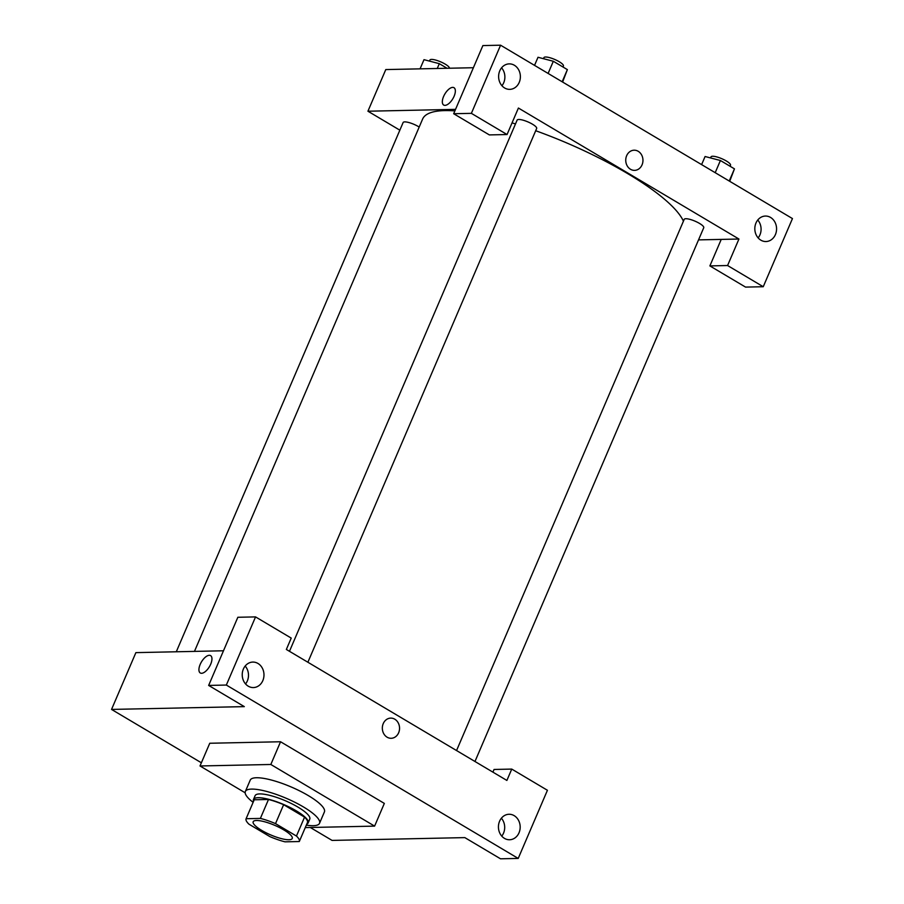 <?xml version="1.0" encoding="UTF-8"?>
<svg xmlns="http://www.w3.org/2000/svg" width="904" height="904" viewBox="0 0 904 904"><rect width="100%" height="100%" fill="white"/><g stroke="black" fill="none" stroke-linecap="round" stroke-linejoin="round"><path stroke-width="1.36" d="M256.487 820.493A21.244 5.198 23.2 0 1 279.46 827.533A21.244 5.198 23.2 0 1 292.229 838.494A21.244 5.198 23.2 0 1 270.658 834.9A21.244 5.198 23.2 0 1 253.176 821.759A21.244 5.198 23.2 0 1 256.487 820.493M248.962 824.188L269.889 836.618A28.939 7.074 23.2 0 0 285.02 841.827L299.292 841.534A28.939 7.074 23.2 0 1 299.292 841.534A28.939 7.074 23.2 0 0 296.444 836.053L275.517 823.623A28.939 7.074 23.2 0 0 260.375 818.414L246.103 818.719A28.939 7.074 23.2 0 0 248.962 824.188M296.444 836.053L304.558 817.126L283.63 804.696L275.517 823.623M254.216 799.78L246.103 818.719L254.216 799.791A28.939 7.074 23.2 0 1 254.216 799.791A28.939 7.074 23.2 0 1 254.216 799.78L268.499 799.486L260.375 818.414M268.499 799.486A28.939 7.074 23.2 0 1 283.63 804.696M304.558 817.126A28.939 7.074 23.2 0 1 307.416 822.595L299.303 841.511L307.416 822.595M306.75 824.132A29.742 7.277 -156.8 0 0 308.151 822.911A29.742 7.277 -156.8 0 0 296.309 810.865A29.742 7.277 -156.8 0 0 253.482 799.475A29.742 7.277 -156.8 0 0 253.561 801.328M253.482 799.475L255.109 795.689A29.742 7.277 23.2 0 1 259.73 793.915A29.742 7.277 23.2 0 1 297.924 807.08A29.742 7.277 23.2 0 1 309.767 819.114L308.151 822.911M253.131 802.334A40.364 9.876 23.2 0 1 245.346 791.509A40.364 9.876 23.2 0 1 251.628 789.102A40.364 9.876 23.2 0 1 295.28 802.492A40.364 9.876 23.2 0 1 319.53 823.307A40.364 9.876 23.2 0 1 306.32 825.126M245.346 791.509L250.216 780.152A40.364 9.876 23.2 0 1 256.499 777.745A40.364 9.876 23.2 0 1 300.151 791.136A40.364 9.876 23.2 0 1 324.4 811.95L319.53 823.307M245.153 792.785L200.01 765.97L270.827 764.479L374.606 826.12L305.269 827.589M374.606 826.12L384.336 803.407L280.556 741.755L209.751 743.257L200.01 765.97M310.287 827.476L332.073 840.415L464.837 837.612L500.511 858.8L518.218 858.427L226.339 685.051L208.643 685.424L244.317 706.623L111.542 709.425L201.377 762.784M492.906 772.14L494.047 769.462L511.754 769.089L547.428 790.277L518.218 858.427M501.754 836.121A12.746 10.882 88.8 0 0 503.551 833.115A12.746 10.882 88.8 0 0 501.37 818.222M519.032 832.787A12.746 10.882 88.8 0 0 509.042 814.267A12.746 10.882 88.8 0 0 498.432 827.239A12.746 10.882 88.8 0 0 509.573 839.748A12.746 10.882 88.8 0 0 519.032 832.787M208.643 685.424L237.842 617.274L255.549 616.901L291.224 638.088L286.353 649.456L506.884 780.446L511.754 769.089M245.549 683.932A12.746 10.882 88.8 0 0 247.346 680.927A12.746 10.882 88.8 0 0 245.165 666.045M243.379 669.05A12.746 10.882 88.8 0 0 253.369 687.571A12.746 10.882 88.8 0 0 263.979 674.599A12.746 10.882 88.8 0 0 252.837 662.078A12.746 10.882 88.8 0 0 243.379 669.05M255.549 616.901L226.339 685.051M280.556 741.755L270.827 764.479M223.491 650.778L135.882 652.631L111.542 709.425M383.239 723.629A10.091 8.611 -91.2 0 1 390.731 718.115A10.091 8.611 -91.2 0 1 399.557 728.014A10.091 8.611 -91.2 0 1 391.149 738.285A10.091 8.611 -91.2 0 1 383.239 723.629M391.149 738.285A10.091 8.611 88.8 0 0 399.545 728.014A10.091 8.611 88.8 0 0 390.731 718.115M210.7 664.18A10.091 4.644 120.7 0 1 200.281 672.971A10.091 4.644 120.7 0 1 201.445 661.92A10.091 4.644 120.7 0 1 210.587 655.615A10.091 4.644 120.7 0 1 210.7 664.18M210.598 655.615A10.091 4.644 -59.3 0 0 201.456 661.92A10.091 4.644 -59.3 0 0 200.292 672.971M535.699 130.73A142.312 34.815 23.2 0 1 627.568 173.557A142.312 34.815 23.2 0 1 683.424 221.197M194.462 651.389L422.62 119.057A142.312 34.815 23.2 0 1 444.791 110.593A142.312 34.815 23.2 0 1 454.881 110.898M512.048 122.876A142.312 34.815 23.2 0 1 515.495 123.938M419.196 127.068A10.622 2.599 -156.8 0 0 418.416 126.583A10.622 2.599 -156.8 0 0 403.127 122.526L176.291 651.773M456.554 750.546L684.215 219.356A10.622 2.599 23.2 0 1 685.876 218.723A10.622 2.599 23.2 0 1 699.515 223.424A10.622 2.599 23.2 0 1 703.741 227.729L474.973 761.484M289.472 651.298L517.133 120.108A10.622 2.599 23.2 0 1 518.783 119.475A10.622 2.599 23.2 0 1 532.433 124.176A10.622 2.599 23.2 0 1 536.66 128.481L307.891 662.236M518.41 108.039L738.941 239.029L727.573 265.527L763.247 286.726L792.458 218.576L500.579 45.2L471.379 113.35L507.054 134.538L518.41 108.039M455.537 109.361L367.928 111.215L399.851 130.176M698.532 239.888L738.941 239.029M626.653 155.703A10.091 8.611 -91.2 0 1 634.133 150.2A10.091 8.611 -91.2 0 1 642.959 160.098A10.091 8.611 -91.2 0 1 634.563 170.37A10.091 8.611 -91.2 0 1 626.653 155.703M755.97 223.017A12.746 10.882 -91.2 0 1 765.428 216.056A12.746 10.882 -91.2 0 1 776.57 228.576A12.746 10.882 -91.2 0 1 765.97 241.537A12.746 10.882 -91.2 0 1 755.97 223.017M499.765 70.84A12.746 10.882 -91.2 0 1 509.223 63.879A12.746 10.882 -91.2 0 1 520.376 76.388A12.746 10.882 -91.2 0 1 509.766 89.36A12.746 10.882 -91.2 0 1 499.765 70.84M634.563 170.37A10.091 8.611 88.8 0 0 642.959 160.098A10.091 8.611 88.8 0 0 634.133 150.2M758.14 237.91A12.746 10.882 88.8 0 0 759.936 234.904A12.746 10.882 88.8 0 0 757.767 220.022M501.935 85.733A12.746 10.882 88.8 0 0 501.562 67.834M507.054 134.538L489.346 134.911L453.672 113.723L482.883 45.573L500.579 45.2M453.672 113.723L471.379 113.35M721.234 239.402L709.877 265.912L745.551 287.099L763.247 286.726M709.877 265.912L727.573 265.527M473.391 67.721L385.782 69.574L367.928 111.215M454.102 96.265A10.091 4.644 120.7 0 1 443.694 105.045A10.091 4.644 120.7 0 1 444.858 94.005A10.091 4.644 120.7 0 1 454 87.699A10.091 4.644 120.7 0 1 454.102 96.265M454 87.699A10.091 4.644 -59.3 0 0 444.858 94.005A10.091 4.644 -59.3 0 0 443.694 105.056M447.062 68.275L439.321 63.675L423.999 59.675L420.066 68.84M439.321 63.675L437.253 68.478M429.456 61.099L429.897 60.048A10.622 2.599 23.2 0 1 431.558 59.415A10.622 2.599 23.2 0 1 442.689 62.771A10.622 2.599 23.2 0 1 449.48 68.218M562.616 82.049L567.373 69.608L553.327 61.269L538.004 57.268L534.535 65.37M567.373 69.608L562.152 81.767M553.327 61.269L548.106 73.427M543.462 58.692L543.914 57.641A10.622 2.599 23.2 0 1 545.564 57.008A10.622 2.599 23.2 0 1 557.056 60.534A10.622 2.599 23.2 0 1 563.429 66.003L563 67.009M729.709 181.297L734.455 168.856L720.409 160.505L705.086 156.516L701.617 164.607M734.455 168.856L729.234 181.015M720.409 160.505L715.2 172.675M710.544 157.94L710.996 156.889A10.622 2.599 23.2 0 1 712.646 156.256A10.622 2.599 23.2 0 1 724.138 159.782A10.622 2.599 23.2 0 1 730.511 165.251L730.082 166.257"/></g></svg>
